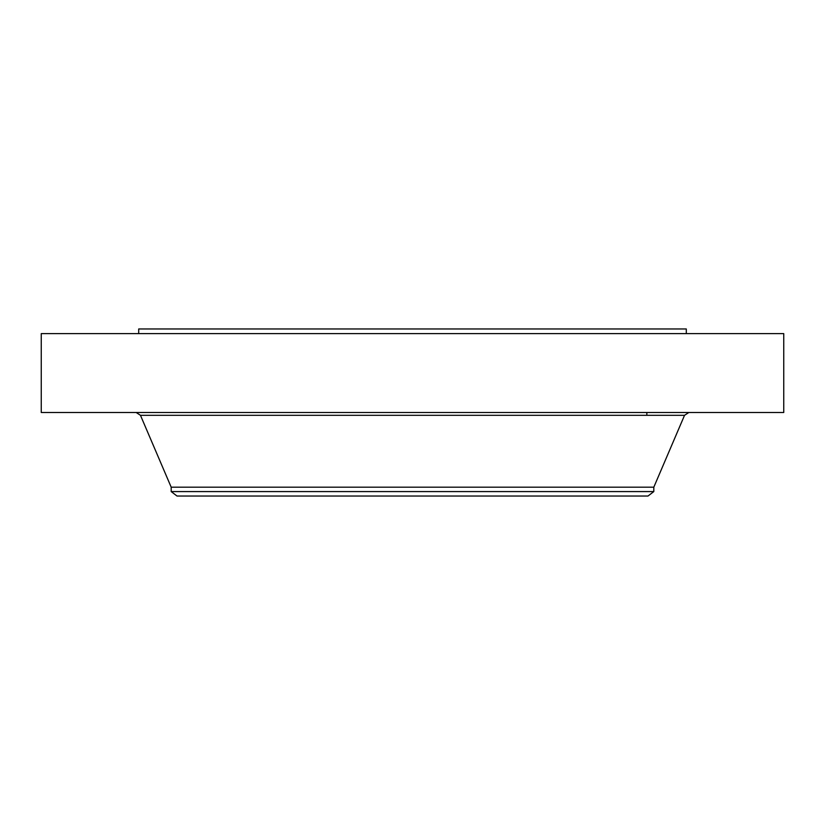 <?xml version="1.0" encoding="UTF-8"?>
<svg xmlns="http://www.w3.org/2000/svg" width="825" height="825" viewBox="0 0 825 825"><rect width="100%" height="100%" fill="white"/><g stroke="black" fill="none" stroke-linecap="round" stroke-linejoin="round"><path stroke-width="1.24" d="M41.25 333.609L783.75 333.609L783.75 412.5L41.25 412.5L41.25 333.609M138.703 333.609L138.703 328.969L686.297 328.969L686.297 333.609M653.812 491.576L171.188 491.576L176.993 496.031L648.007 496.031L653.812 491.576L653.812 487.193L684.533 415.315L688.803 412.5M171.188 491.576L171.188 487.193L653.812 487.193M171.188 487.193L140.467 415.315L684.533 415.315M646.852 412.5L646.852 415.315M140.467 415.315L136.197 412.5"/></g></svg>
